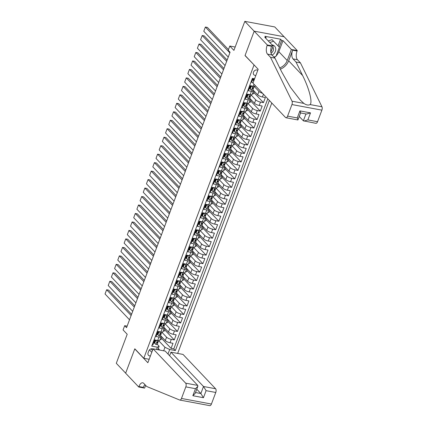 <?xml version="1.0" encoding="UTF-8"?>
<svg xmlns="http://www.w3.org/2000/svg" width="427" height="427" viewBox="0 0 427 427"><rect width="100%" height="100%" fill="white"/><g stroke="black" fill="none" stroke-linecap="round" stroke-linejoin="round"><path stroke-width="0.64" d="M257.807 70.236A3.032 2.482 136.5 0 0 253.483 72.206A3.032 2.482 136.5 0 0 253.873 74.773A3.032 2.482 136.5 0 0 255.853 75.424M284.072 36.749L274.769 26.938L244.82 21.35L254.182 31.214L245.023 55.579L254.209 65.085M177.664 353.417L271.785 103.014M254.006 65.048L143.792 358.264L134.809 348.795L125.65 373.155L116.293 363.292L127.203 334.266L123.088 329.927L124.679 325.689L126.552 327.664L230.073 52.243L228.205 50.274L229.795 46.036L233.911 50.375L244.82 21.35M253.046 78.472L251.615 82.283L253.168 82.571M254.022 84.29L253.291 86.222L250.339 85.672L248.429 90.759L251.38 91.309L250.11 94.698A3.79 1.11 20.6 0 0 252.154 94.452L253.43 91.063A3.79 1.11 -159.4 0 1 251.38 91.309M250.11 94.698L247.153 94.148L245.242 99.229L248.199 99.785L246.923 103.174A3.79 1.11 20.6 0 0 248.973 102.928L250.243 99.534A3.79 1.11 -159.4 0 1 248.199 99.785M246.923 103.174L243.966 102.619L242.056 107.705L245.013 108.255L243.737 111.644A3.79 1.11 20.6 0 0 245.787 111.399L247.057 108.01A3.79 1.11 -159.4 0 1 245.013 108.255M243.737 111.644L240.785 111.095L238.869 116.181L241.826 116.731L240.55 120.12A3.79 1.11 20.6 0 0 242.6 119.875L243.876 116.486A3.79 1.11 -159.4 0 1 241.826 116.731M240.55 120.12L237.599 119.571L235.688 124.652L238.64 125.207L237.364 128.596A3.79 1.11 20.6 0 0 239.414 128.351L240.689 124.962A3.79 1.11 -159.4 0 1 238.64 125.207M237.364 128.596L234.412 128.041L232.501 133.128L235.453 133.678L234.183 137.067A3.79 1.11 20.6 0 0 236.227 136.821L237.503 133.432A3.79 1.11 -159.4 0 1 235.453 133.678M234.183 137.067L231.226 136.517L229.315 141.604L232.272 142.154L230.996 145.543A3.79 1.11 20.6 0 0 233.046 145.297L234.316 141.908A3.79 1.11 -159.4 0 1 232.272 142.154M230.996 145.543L228.039 144.993L226.129 150.08L229.085 150.63L227.81 154.019A3.79 1.11 20.6 0 0 229.859 153.773L231.135 150.384A3.79 1.11 -159.4 0 1 229.085 150.63M227.81 154.019L224.858 153.469L222.947 158.55L225.899 159.106L224.623 162.495A3.79 1.11 20.6 0 0 226.673 162.249L227.949 158.855A3.79 1.11 -159.4 0 1 225.899 159.106M224.623 162.495L221.672 161.94L219.761 167.026L222.713 167.576L221.442 170.965A3.79 1.11 20.6 0 0 223.486 170.72L224.762 167.331A3.79 1.11 -159.4 0 1 222.713 167.576M221.442 170.965L218.485 170.416L216.574 175.502L219.526 176.052L218.256 179.441A3.79 1.11 20.6 0 0 220.305 179.196L221.576 175.807A3.79 1.11 -159.4 0 1 219.526 176.052M218.256 179.441L215.299 178.892L213.388 183.973L216.345 184.528L215.069 187.917A3.79 1.11 20.6 0 0 217.119 187.672L218.389 184.283A3.79 1.11 -159.4 0 1 216.345 184.528M215.069 187.917L212.118 187.362L210.201 192.449L213.158 192.999L211.883 196.388A3.79 1.11 20.6 0 0 213.932 196.142L215.208 192.753A3.79 1.11 -159.4 0 1 213.158 192.999M211.883 196.388L208.931 195.838L207.02 200.925L209.972 201.475L208.696 204.864A3.79 1.11 20.6 0 0 210.746 204.618L212.022 201.229A3.79 1.11 -159.4 0 1 209.972 201.475M208.696 204.864L205.745 204.314L203.834 209.395L206.785 209.951L205.515 213.34A3.79 1.11 20.6 0 0 207.559 213.094L208.835 209.705A3.79 1.11 -159.4 0 1 206.785 209.951M205.515 213.34L202.558 212.79L200.647 217.871L203.604 218.421L202.329 221.816A3.79 1.11 20.6 0 0 204.378 221.57L205.649 218.176A3.79 1.11 -159.4 0 1 203.604 218.421M202.329 221.816L199.372 221.261L197.461 226.347L200.418 226.897L199.142 230.286A3.79 1.11 20.6 0 0 201.192 230.041L202.467 226.652A3.79 1.11 -159.4 0 1 200.418 226.897M199.142 230.286L196.19 229.737L194.28 234.823L197.231 235.373L195.956 238.762A3.79 1.11 20.6 0 0 198.005 238.517L199.281 235.128A3.79 1.11 -159.4 0 1 197.231 235.373M195.956 238.762L193.004 238.213L191.093 243.294L194.045 243.849L192.774 247.238A3.79 1.11 20.6 0 0 194.819 246.993L196.094 243.603A3.79 1.11 -159.4 0 1 194.045 243.849M192.774 247.238L189.818 246.683L187.907 251.77L190.858 252.32L189.588 255.709A3.79 1.11 20.6 0 0 191.632 255.463L192.908 252.074A3.79 1.11 -159.4 0 1 190.858 252.32M189.588 255.709L186.631 255.159L184.72 260.246L187.677 260.796L186.402 264.185A3.79 1.11 20.6 0 0 188.451 263.939L189.721 260.55A3.79 1.11 -159.4 0 1 187.677 260.796M186.402 264.185L183.445 263.635L181.534 268.716L184.491 269.272L183.215 272.661A3.79 1.11 20.6 0 0 185.265 272.415L186.54 269.026A3.79 1.11 -159.4 0 1 184.491 269.272M183.215 272.661L180.263 272.111L178.353 277.192L181.304 277.742L180.029 281.137A3.79 1.11 20.6 0 0 182.078 280.891L183.354 277.497A3.79 1.11 -159.4 0 1 181.304 277.742M180.029 281.137L177.077 280.582L175.166 285.668L178.118 286.218L176.847 289.607A3.79 1.11 20.6 0 0 178.892 289.362L180.167 285.973A3.79 1.11 -159.4 0 1 178.118 286.218M176.847 289.607L173.89 289.058L171.98 294.144L174.937 294.694L173.661 298.083A3.79 1.11 20.6 0 0 175.71 297.838L176.981 294.449A3.79 1.11 -159.4 0 1 174.937 294.694M173.661 298.083L170.704 297.534L168.793 302.615L171.75 303.17L170.474 306.559A3.79 1.11 20.6 0 0 172.524 306.314L173.794 302.924A3.79 1.11 -159.4 0 1 171.75 303.17M170.474 306.559L167.523 306.004L165.607 311.091L168.564 311.641L167.288 315.03A3.79 1.11 20.6 0 0 169.338 314.784L170.613 311.395A3.79 1.11 -159.4 0 1 168.564 311.641M167.288 315.03L164.336 314.48L162.425 319.567L165.377 320.117L164.101 323.506A3.79 1.11 20.6 0 0 166.151 323.26L167.427 319.871A3.79 1.11 -159.4 0 1 165.377 320.117M164.101 323.506L161.15 322.956L159.239 328.037L162.191 328.593L160.92 331.982A3.79 1.11 20.6 0 0 162.965 331.736L164.24 328.347A3.79 1.11 -159.4 0 1 162.191 328.593M160.92 331.982L157.963 331.432L156.052 336.513L159.009 337.063A3.79 1.11 20.6 0 0 161.054 336.818A3.79 1.11 20.6 0 0 160.749 336.092L160.472 335.798A2.509 0.737 20.6 0 0 160.477 335.761M160.557 335.569L165.302 340.57A3.79 1.11 20.6 0 0 170.037 342.753L172.988 343.303L171.078 348.389L161.555 338.349M161.833 332.179L166.573 337.181A3.79 1.11 20.6 0 0 171.312 339.364L174.264 339.913L164.742 329.874M174.264 339.913L176.175 334.827L173.223 334.277A3.79 1.11 20.6 0 1 168.489 332.094L163.744 327.093M166.93 318.622L171.67 323.618A3.79 1.11 20.6 0 0 176.404 325.801L179.361 326.356L177.451 331.437L167.923 321.398M170.111 310.146L174.856 315.147A3.79 1.11 20.6 0 0 179.591 317.33L182.548 317.88L180.637 322.961L171.11 312.927M173.298 301.67L178.043 306.671A3.79 1.11 20.6 0 0 182.777 308.854L185.729 309.404L183.818 314.491L174.296 304.451M176.484 293.194L181.229 298.195A3.79 1.11 20.6 0 0 185.964 300.378L188.915 300.928L187.005 306.015L177.483 295.975M179.671 284.724L184.411 289.725A3.79 1.11 20.6 0 0 189.145 291.903L192.102 292.458L190.191 297.539L180.669 287.499M182.852 276.248L187.597 281.249A3.79 1.11 20.6 0 0 192.331 283.432L195.288 283.982L193.378 289.068L183.85 279.028M186.039 267.772L190.784 272.773A3.79 1.11 20.6 0 0 195.518 274.956L198.475 275.506L196.559 280.592L187.037 270.553M189.225 259.301L193.97 264.297A3.79 1.11 20.6 0 0 198.704 266.48L201.656 267.035L199.745 272.116L190.223 262.077M192.412 250.825L197.157 255.826A3.79 1.11 20.6 0 0 201.891 258.009L204.843 258.559L202.932 263.64L193.41 253.606M195.598 242.349L200.338 247.35A3.79 1.11 20.6 0 0 205.072 249.533L208.029 250.083L206.118 255.17L196.591 245.13M198.779 233.873L203.524 238.874A3.79 1.11 20.6 0 0 208.259 241.058L211.216 241.607L209.305 246.694L199.777 236.654M201.966 225.403L206.711 230.404A3.79 1.11 20.6 0 0 211.445 232.582L214.397 233.137L212.486 238.218L202.964 228.178M205.152 216.927L209.897 221.928A3.79 1.11 20.6 0 0 214.632 224.111L217.583 224.661L215.672 229.747L206.15 219.708M208.339 208.451L213.078 213.452A3.79 1.11 20.6 0 0 217.818 215.635L220.77 216.185L218.859 221.271L209.337 211.232M211.52 199.98L216.265 204.976A3.79 1.11 20.6 0 0 220.999 207.159L223.956 207.714L222.045 212.795L212.518 202.756M214.706 191.504L219.451 196.505A3.79 1.11 20.6 0 0 224.186 198.688L227.143 199.238L225.232 204.319L215.704 194.285M217.893 183.028L222.638 188.029A3.79 1.11 20.6 0 0 227.372 190.212L230.324 190.762L228.413 195.849L218.891 185.809M221.079 174.552L225.824 179.553A3.79 1.11 20.6 0 0 230.559 181.737L233.51 182.286L231.599 187.373L222.077 177.333M224.266 166.082L229.005 171.083A3.79 1.11 20.6 0 0 233.74 173.261L236.697 173.816L234.786 178.897L225.264 168.857M227.447 157.606L232.192 162.607A3.79 1.11 20.6 0 0 236.926 164.79L239.883 165.34L237.972 170.426L228.445 160.387M230.633 149.13L235.378 154.131A3.79 1.11 20.6 0 0 240.113 156.314L243.064 156.864L241.154 161.95L231.631 151.911M233.82 140.659L238.565 145.655A3.79 1.11 20.6 0 0 243.299 147.838L246.251 148.393L244.34 153.474L234.818 143.435M237.006 132.183L241.751 137.184A3.79 1.11 20.6 0 0 246.486 139.367L249.437 139.917L247.527 144.999L238.004 134.964M240.193 123.707L244.933 128.708A3.79 1.11 20.6 0 0 249.667 130.892L252.624 131.441L250.713 136.528L241.186 126.488M243.374 115.231L248.119 120.233A3.79 1.11 20.6 0 0 252.853 122.416L255.81 122.965L253.9 128.052L244.372 118.012M246.56 106.761L251.306 111.762A3.79 1.11 20.6 0 0 256.04 113.94L258.992 114.495L257.081 119.576L247.559 109.542M249.747 98.285L254.492 103.286A3.79 1.11 20.6 0 0 259.226 105.469L262.178 106.019L260.267 111.105L250.745 101.066M252.933 89.809L257.673 94.81A3.79 1.11 20.6 0 0 262.408 96.993L265.364 97.543L263.454 102.629L253.932 92.59M253.403 78.803L253.104 78.483M253.43 91.063A3.79 1.11 -159.4 0 0 253.12 90.332L252.843 90.044M250.222 87.273L249.875 86.911M250.243 99.534A3.79 1.11 -159.4 0 0 249.939 98.808L249.662 98.514M247.036 95.749L246.689 95.381M247.057 108.01A3.79 1.11 -159.4 0 0 246.753 107.284L246.475 106.99M243.849 104.225L243.502 103.857M243.876 116.486A3.79 1.11 -159.4 0 0 243.566 115.754L243.289 115.466A2.509 0.737 20.6 0 0 243.294 115.429M240.663 112.696L240.316 112.333M240.689 124.962A3.79 1.11 -159.4 0 0 240.38 124.23L240.102 123.937M237.481 121.172L237.134 120.809M237.503 133.432A3.79 1.11 -159.4 0 0 237.193 132.706L236.916 132.413A2.509 0.737 20.6 0 0 236.926 132.375M234.295 129.648L233.948 129.28M234.316 141.908A3.79 1.11 -159.4 0 0 234.012 141.182L233.734 140.889M231.108 138.124L230.761 137.756M231.135 150.384A3.79 1.11 -159.4 0 0 230.826 149.653L230.548 149.365A2.509 0.737 20.6 0 0 230.553 149.327M227.922 146.594L227.575 146.231M227.949 158.855A3.79 1.11 -159.4 0 0 227.639 158.129L227.361 157.835M224.735 155.07L224.388 154.702M224.762 167.331A3.79 1.11 -159.4 0 0 224.453 166.605L224.175 166.311M221.554 163.546L221.207 163.178M221.576 175.807A3.79 1.11 -159.4 0 0 221.271 175.075L220.994 174.787M218.368 172.017L218.021 171.654M218.389 184.283A3.79 1.11 -159.4 0 0 218.085 183.551L217.807 183.258M215.181 180.493L214.834 180.13M215.208 192.753A3.79 1.11 -159.4 0 0 214.898 192.027L214.621 191.734M211.995 188.969L211.648 188.601M212.022 201.229A3.79 1.11 -159.4 0 0 211.712 200.503L211.434 200.21M208.814 197.445L208.467 197.077M208.835 209.705A3.79 1.11 -159.4 0 0 208.525 208.974L208.248 208.686A2.509 0.737 20.6 0 0 208.253 208.648M205.627 205.915L205.28 205.552M205.649 218.176A3.79 1.11 -159.4 0 0 205.344 217.45L205.067 217.156M202.441 214.391L202.094 214.023M202.467 226.652A3.79 1.11 -159.4 0 0 202.158 225.926L201.88 225.632M199.254 222.867L198.907 222.499M199.281 235.128A3.79 1.11 -159.4 0 0 198.971 234.396L198.694 234.108M196.068 231.338L195.721 230.975M196.094 243.603A3.79 1.11 -159.4 0 0 195.785 242.872L195.507 242.579A2.509 0.737 20.6 0 0 195.513 242.547M192.887 239.814L192.54 239.451M192.908 252.074A3.79 1.11 -159.4 0 0 192.598 251.348L192.326 251.055M189.7 248.29L189.353 247.922M189.721 260.55A3.79 1.11 -159.4 0 0 189.417 259.824L189.14 259.531A2.509 0.737 20.6 0 0 189.145 259.493M186.514 256.766L186.167 256.397M186.54 269.026A3.79 1.11 -159.4 0 0 186.231 268.295L185.953 268.001M183.327 265.236L182.98 264.873M183.354 277.497A3.79 1.11 -159.4 0 0 183.044 276.771L182.767 276.477M180.141 273.712L179.799 273.344M180.167 285.973A3.79 1.11 -159.4 0 0 179.858 285.247L179.58 284.953M176.959 282.188L176.613 281.82M176.981 294.449A3.79 1.11 -159.4 0 0 176.677 293.717L176.399 293.429M173.773 290.659L173.426 290.296M173.794 302.924A3.79 1.11 -159.4 0 0 173.49 302.193L173.213 301.9M170.587 299.135L170.24 298.772M170.613 311.395A3.79 1.11 -159.4 0 0 170.304 310.669L170.026 310.376M167.4 307.611L167.053 307.243M167.427 319.871A3.79 1.11 -159.4 0 0 167.117 319.145L166.84 318.852M164.219 316.087L163.872 315.718M164.24 328.347A3.79 1.11 -159.4 0 0 163.931 327.616L163.653 327.322M161.032 324.557L160.685 324.194M153.005 349.051A2.936 2.402 136.5 0 0 148.799 350.946L148.094 352.809A2.936 2.402 136.5 0 0 148.473 355.296A2.936 2.402 136.5 0 0 150.421 355.921M149.167 359.267L143.792 358.264M254.599 78.76L252.384 78.349L151.729 346.142L157.392 347.199L159.132 346.222L157.285 344.274M163.648 350.802L164.961 347.311L169.695 349.494L175.364 350.551L269.362 100.462M169.695 349.494L167.987 354.042M156.538 349.478L157.392 347.199M253.478 78.552L252.917 80.095L253.782 80.938M249.96 86.681L250.307 87.044M254.204 86.419L258.949 91.421L257.673 94.81M246.774 95.152L247.121 95.52M251.023 94.895L255.762 99.897L254.492 103.286M243.587 103.628L243.934 103.991M247.836 103.371L252.581 108.367L251.306 111.762M240.406 112.104L240.753 112.466M244.65 111.842L249.395 116.843L248.119 120.233M237.22 120.574L237.567 120.942M241.463 120.318L246.208 125.319L244.933 128.708M234.033 129.05L234.38 129.418M238.277 128.794L243.022 133.795L241.751 137.184M230.847 137.526L231.194 137.889M235.096 137.264L239.835 142.266L238.565 145.655M227.666 146.002L228.007 146.365M231.909 145.74L236.654 150.742L235.378 154.131M224.479 154.473L224.826 154.841M228.723 154.216L233.468 159.218L232.192 162.607M221.293 162.949L221.64 163.311M225.536 162.692L230.281 167.688L229.005 171.083M218.106 171.424L218.453 171.787M222.355 171.163L227.095 176.164L225.824 179.553M214.92 179.895L215.267 180.263M219.168 179.639L223.913 184.64L222.638 188.029M211.739 188.371L212.086 188.739M215.982 188.115L220.727 193.116L219.451 196.505M208.552 196.847L208.899 197.21M212.795 196.585L217.54 201.587L216.265 204.976M205.366 205.323L205.713 205.686M209.609 205.061L214.354 210.063L213.078 213.452M202.179 213.794L202.526 214.162M206.428 213.537L211.168 218.539L209.897 221.928M198.993 222.27L199.34 222.632M203.241 222.013L207.986 227.009L206.711 230.404M195.812 230.745L196.158 231.108M200.055 230.484L204.8 235.485L203.524 238.874M192.625 239.216L192.972 239.584M196.868 238.96L201.613 243.961L200.338 247.35M189.439 247.692L189.785 248.06M193.682 247.436L198.427 252.437L197.157 255.826M186.252 256.168L186.599 256.531M190.501 255.906L195.24 260.908L193.97 264.297M183.071 264.644L183.418 265.007M187.314 264.382L192.059 269.384L190.784 272.773M179.884 273.115L180.231 273.483M184.128 272.858L188.873 277.86L187.597 281.249M176.698 281.59L177.045 281.953M180.941 281.334L185.686 286.33L184.411 289.725M173.511 290.066L173.858 290.429M177.76 289.805L182.5 294.806L181.229 298.195M170.325 298.537L170.672 298.905M174.574 298.281L179.319 303.282L178.043 306.671M167.144 307.013L167.491 307.381M171.387 306.757L176.132 311.758L174.856 315.147M163.957 315.489L164.304 315.852M168.201 315.227L172.946 320.229L171.67 323.618M160.771 323.965L161.118 324.328M165.014 323.703L169.759 328.705L168.489 332.094M157.846 333.033L157.499 332.665M157.584 332.436L157.931 332.804M171.078 348.389L173.789 348.891L267.793 98.808M263.454 102.629L260.497 102.08A3.79 1.11 -159.4 0 1 255.762 99.897M260.267 111.105L257.316 110.55A3.79 1.11 -159.4 0 1 252.581 108.367M257.081 119.576L254.129 119.026A3.79 1.11 -159.4 0 1 249.395 116.843M253.9 128.052L250.943 127.502A3.79 1.11 -159.4 0 1 246.208 125.319M250.713 136.528L247.756 135.973A3.79 1.11 -159.4 0 1 243.022 133.795M247.527 144.999L244.575 144.449A3.79 1.11 -159.4 0 1 239.835 142.266M244.34 153.474L241.388 152.925A3.79 1.11 -159.4 0 1 236.654 150.742M241.154 161.95L238.202 161.401A3.79 1.11 -159.4 0 1 233.468 159.218M237.972 170.426L235.015 169.871A3.79 1.11 -159.4 0 1 230.281 167.688M234.786 178.897L231.829 178.347A3.79 1.11 -159.4 0 1 227.095 176.164M231.599 187.373L228.648 186.823A3.79 1.11 -159.4 0 1 223.913 184.64M228.413 195.849L225.461 195.294A3.79 1.11 -159.4 0 1 220.727 193.116M225.232 204.319L222.275 203.77A3.79 1.11 -159.4 0 1 217.54 201.587M222.045 212.795L219.088 212.246A3.79 1.11 -159.4 0 1 214.354 210.063M218.859 221.271L215.902 220.722A3.79 1.11 -159.4 0 1 211.168 218.539M215.672 229.747L212.721 229.192A3.79 1.11 -159.4 0 1 207.986 227.009M212.486 238.218L209.534 237.668A3.79 1.11 -159.4 0 1 204.8 235.485M209.305 246.694L206.348 246.144A3.79 1.11 -159.4 0 1 201.613 243.961M206.118 255.17L203.161 254.615A3.79 1.11 -159.4 0 1 198.427 252.437M202.932 263.64L199.98 263.091A3.79 1.11 -159.4 0 1 195.24 260.908M199.745 272.116L196.794 271.567A3.79 1.11 -159.4 0 1 192.059 269.384M196.559 280.592L193.607 280.043A3.79 1.11 -159.4 0 1 188.873 277.86M193.378 289.068L190.421 288.513A3.79 1.11 -159.4 0 1 185.686 286.33M190.191 297.539L187.234 296.989A3.79 1.11 -159.4 0 1 182.5 294.806M187.005 306.015L184.053 305.465A3.79 1.11 -159.4 0 1 179.319 303.282M183.818 314.491L180.867 313.936A3.79 1.11 -159.4 0 1 176.132 311.758M180.637 322.961L177.68 322.412A3.79 1.11 -159.4 0 1 172.946 320.229M177.451 331.437L174.494 330.888A3.79 1.11 -159.4 0 1 169.759 328.705M152.209 344.867L152.866 344.989L154.777 339.903L157.734 340.458A3.79 1.11 20.6 0 0 159.783 340.212L161.054 336.818M154.659 341.509L154.312 341.141M159.132 346.222L157.819 349.713M158.268 348.533L159.725 350.071M158.647 340.655L164.961 347.311M235.165 47.039L229.795 46.036M127.123 326.148L124.679 325.689M173.789 348.891L175.364 350.551M162.02 337.111L161.08 339.604L160.077 339.417M165.206 328.635L164.267 331.133L163.263 330.946M168.393 320.159L167.453 322.657L166.45 322.47M171.574 311.689L170.64 314.181L169.636 313.994M174.76 303.213L173.821 305.705L172.823 305.518M177.947 294.737L177.008 297.235L176.004 297.048M181.133 286.266L180.194 288.759L179.191 288.572M184.32 277.79L183.38 280.283L182.377 280.096M187.501 269.314L186.567 271.812L185.564 271.625M190.688 260.838L189.748 263.336L188.745 263.149M193.874 252.368L192.935 254.86L191.931 254.673M197.06 243.892L196.121 246.384L195.118 246.198M200.242 235.416L199.308 237.914L198.304 237.727M203.428 226.945L202.494 229.438L201.491 229.251M206.615 218.469L205.675 220.962L204.672 220.775M209.801 209.993L208.862 212.491L207.858 212.304M212.988 201.517L212.048 204.015L211.045 203.828M216.169 193.047L215.235 195.539L214.231 195.352M219.355 184.571L218.416 187.063L217.412 186.877M222.542 176.095L221.602 178.593L220.599 178.406M225.728 167.624L224.789 170.117L223.785 169.93M228.909 159.148L227.975 161.641L226.972 161.454M232.096 150.672L231.162 153.17L230.158 152.983M235.282 142.196L234.343 144.694L233.339 144.507M238.469 133.726L237.529 136.218L236.526 136.032M241.655 125.25L240.716 127.742L239.712 127.556M244.836 116.774L243.902 119.272L242.899 119.085M248.023 108.303L247.084 110.796L246.085 110.609M251.209 99.827L250.27 102.32L249.267 102.133M254.396 91.351L253.457 93.849L252.453 93.662M262.605 93.337A3.79 1.11 -159.4 0 1 258.949 91.421M253.291 86.222A3.79 1.11 20.6 0 0 255.341 85.976L255.421 85.763M157.136 340.346L155.615 340.773L154.659 343.313L155.962 344.461A2.509 0.737 20.6 0 0 157.28 344.295A2.509 0.737 20.6 0 0 157.291 344.237M155.108 340.319A6.015 1.761 20.6 0 0 154.729 340.041M129.514 319.78L105.042 293.984L106.633 289.746L108.655 290.12L131.58 314.288M131.105 315.542L106.633 289.746L105.042 293.984M155.615 340.773L155.129 340.26L154.174 342.801L154.659 343.313M155.129 340.26L155.748 340.084M158.278 341.611A2.509 0.737 -159.4 0 1 158.268 341.664A2.509 0.737 -159.4 0 1 157.51 341.899L157.125 342.918A2.509 0.737 20.6 0 0 157.883 342.684A2.509 0.737 20.6 0 0 157.894 342.625L157.974 341.867M272.1 55.131A6.154 5.039 136.5 0 0 273.627 53.994A6.154 5.039 136.5 0 0 275.682 48.406A6.154 5.039 136.5 0 0 272.004 44.856M271.028 53.172A4.211 3.448 136.5 0 0 272.074 52.393A4.211 3.448 136.5 0 0 272.784 47.093M268.295 40.939L272.047 39.663L279.391 47.226L275.954 56.38L273.931 57.063M269.789 42.519L273.542 41.243L279.391 47.226M272.047 39.663L273.542 41.243M153.09 348.832L185.654 383.158L197.754 385.416L165.19 351.09L153.09 348.832L147.865 362.731L134.761 348.918L125.639 373.198L138.738 387.011L144.604 388.106L145.639 385.351M169.594 355.734L170.933 352.163L183.034 354.421L215.598 388.746A2.84 1.404 100.6 0 1 215.768 392.472L211.418 404.043A2.84 1.404 100.6 0 1 209.774 405.65L179.831 400.062A2.84 1.404 -79.4 0 1 179.692 400.019L146.76 386.531L143.766 383.371A6.629 3.272 -79.4 0 0 142.751 382.789A6.629 3.272 -79.4 0 0 138.914 386.542L138.738 387.011M215.768 392.472L206.097 390.668L203.449 397.702L192.849 395.722L195.491 388.687L185.82 386.883L181.475 398.455L211.418 404.043M170.933 352.163L203.498 386.488L215.598 388.746M179.831 400.062A2.84 1.404 -79.4 0 0 181.475 398.455M185.82 386.883A2.84 1.404 -79.4 0 0 185.654 383.158M144.945 384.62A6.629 3.272 -79.4 0 0 143.344 387.369L138.914 386.542M196.762 389.21L200.855 393.523L203.498 386.488L206.097 390.668M203.449 397.702L200.855 393.523L195.518 392.525M192.849 395.722L195.203 393.363L197.845 386.328L197.754 385.416M195.491 388.687L197.845 386.328M299.268 116.502L303.362 120.814L305.945 113.94M270.51 57.298L274.94 58.125L281.532 71.581L290.488 87.375L300.128 99.955L303.859 103.403C306.314 105.085 308.401 105.474 310.119 104.567C312.676 102.138 309.137 88.421 302.615 75.52L296.023 62.059L293.029 58.905A6.629 3.272 100.6 0 1 292.639 50.21L297.069 51.037L297.245 50.567L284.142 36.759L254.198 31.171L245.071 55.451L258.17 69.259L252.949 83.158L285.514 117.484A2.84 1.404 -79.4 0 0 285.946 117.735A2.84 1.404 -79.4 0 0 287.59 116.128L291.94 104.562A2.84 1.404 -79.4 0 0 292.015 101.194L270.51 57.298L267.515 54.144A6.629 3.272 100.6 0 1 267.121 45.449L267.297 44.979L254.198 31.171M296.023 62.059L300.453 62.886L297.459 59.732A6.629 3.272 100.6 0 1 297.069 51.037M267.121 45.449L271.556 46.276A6.629 3.272 100.6 0 0 271.946 54.971L274.94 58.125M287.59 116.128L297.261 117.932L299.909 110.897L310.509 112.877L307.867 119.912L317.539 121.716L321.889 110.15L291.94 104.562M310.119 104.567L321.958 106.782L300.453 62.886M267.297 44.979L273.168 46.079L264.783 37.24L266.074 37.48L265.775 38.286M278.078 45.849L280.576 39.209L264.953 36.295L266.074 37.48M280.576 39.209L281.697 40.394L282.994 40.634L291.374 49.473L297.245 50.567M279.722 67.888A10.654 8.721 136.5 0 0 287.222 60.533L291.374 49.473M273.168 46.079L270.841 52.27M280.352 69.174A12.335 10.099 136.5 0 0 288.657 60.799L292.639 50.21M321.958 106.782A2.84 1.404 100.6 0 1 321.889 110.15M317.539 121.716A2.84 1.404 100.6 0 1 315.895 123.323L303.362 120.814M282.994 40.634L278.836 51.694A10.654 8.721 -43.5 0 1 276.114 55.942M275.511 56.529A10.654 8.721 -43.5 0 1 274.326 57.48M279.205 47.029L281.697 40.394M297.261 117.932C298.078 119.661 298.195 120.27 297.614 119.741M300.624 112.893L297.907 119.966L285.946 117.735M299.909 110.897C300.725 112.632 300.843 113.235 300.256 112.712M310.509 112.877L306.581 114.057L300.608 112.947M307.867 119.912L303.939 121.092M160.322 331.87L158.801 332.297L157.846 334.837L159.148 335.99A2.509 0.737 20.6 0 0 160.461 335.819L161.07 334.208A2.509 0.737 20.6 0 0 161.08 334.154L161.16 333.391M158.294 331.843A6.015 1.761 20.6 0 0 157.91 331.571M132.701 311.304L108.223 285.508L109.819 281.27L111.842 281.649L134.767 305.812M134.291 307.066L109.819 281.27L108.223 285.508M158.801 332.297L158.316 331.784L157.36 334.325L157.846 334.837M158.316 331.784L158.935 331.608M161.465 333.135A2.509 0.737 -159.4 0 1 161.449 333.193A2.509 0.737 -159.4 0 1 160.696 333.428L160.312 334.442A2.509 0.737 20.6 0 0 161.07 334.208M163.504 323.394L161.988 323.821L161.032 326.367L162.329 327.514A2.509 0.737 20.6 0 0 163.648 327.344A2.509 0.737 20.6 0 0 163.664 327.29M161.481 323.367A6.015 1.761 20.6 0 0 161.096 323.095M135.887 302.834L111.41 277.032L113.006 272.794L115.028 273.173L137.948 297.336M137.478 298.596L113.006 272.794L111.41 277.032M161.988 323.821L161.502 323.308L160.547 325.854L161.032 326.367M161.502 323.308L162.116 323.138M164.651 324.659A2.509 0.737 -159.4 0 1 164.635 324.717A2.509 0.737 -159.4 0 1 163.883 324.952L163.498 325.966A2.509 0.737 20.6 0 0 164.251 325.732A2.509 0.737 20.6 0 0 164.267 325.678L164.342 324.915M166.69 314.923L165.174 315.35L164.219 317.891L165.516 319.038A2.509 0.737 20.6 0 0 166.834 318.868A2.509 0.737 20.6 0 0 166.845 318.814M164.662 314.891A6.015 1.761 20.6 0 0 164.283 314.619M139.069 294.358L114.596 268.556L116.187 264.324L118.21 264.697L141.134 288.865M140.664 290.12L116.187 264.324L114.596 268.556M165.174 315.35L164.689 314.838L163.728 317.378L164.219 317.891M164.689 314.838L165.302 314.662M167.832 316.188A2.509 0.737 -159.4 0 1 167.822 316.242A2.509 0.737 -159.4 0 1 167.064 316.476L166.685 317.496A2.509 0.737 20.6 0 0 167.437 317.261A2.509 0.737 20.6 0 0 167.453 317.202L167.528 316.444M169.877 306.447L168.355 306.874L167.4 309.415L168.702 310.568A2.509 0.737 20.6 0 0 170.021 310.397A2.509 0.737 20.6 0 0 170.031 310.338M167.848 306.421A6.015 1.761 20.6 0 0 167.469 306.148M142.255 285.882L117.783 260.086L119.373 255.848L121.396 256.227L144.321 280.39M143.846 281.644L119.373 255.848L117.783 260.086M168.355 306.874L167.87 306.362L166.914 308.902L167.4 309.415M167.87 306.362L168.489 306.186M171.019 307.712A2.509 0.737 -159.4 0 1 171.008 307.766A2.509 0.737 -159.4 0 1 170.25 308L169.866 309.02A2.509 0.737 20.6 0 0 170.624 308.785A2.509 0.737 20.6 0 0 170.635 308.732L170.715 307.968M173.063 297.971L171.542 298.398L170.587 300.944L171.889 302.092A2.509 0.737 20.6 0 0 173.202 301.921A2.509 0.737 20.6 0 0 173.218 301.868M171.035 297.945A6.015 1.761 20.6 0 0 170.656 297.672M145.442 277.406L120.964 251.61L122.56 247.372L124.583 247.751L147.507 271.914M147.032 273.173L122.56 247.372L120.964 251.61M171.542 298.398L171.056 297.886L170.101 300.427L170.587 300.944M171.056 297.886L171.675 297.715M174.205 299.236A2.509 0.737 -159.4 0 1 174.189 299.295A2.509 0.737 -159.4 0 1 173.437 299.53L173.052 300.544A2.509 0.737 20.6 0 0 173.81 300.309A2.509 0.737 20.6 0 0 173.821 300.256L173.901 299.492M176.25 289.495L174.728 289.922L173.773 292.468L175.075 293.616A2.509 0.737 20.6 0 0 176.388 293.445A2.509 0.737 20.6 0 0 176.404 293.392M174.221 289.469A6.015 1.761 20.6 0 0 173.837 289.196M148.628 268.935L124.15 243.134L125.746 238.896L127.769 239.275L150.694 263.438M150.219 264.697L125.746 238.896L124.15 243.134M174.728 289.922L174.243 289.41L173.287 291.956L173.773 292.468M174.243 289.41L174.856 289.239M177.392 290.766A2.509 0.737 -159.4 0 1 177.376 290.819A2.509 0.737 -159.4 0 1 176.623 291.054L176.239 292.073A2.509 0.737 20.6 0 0 176.997 291.838A2.509 0.737 20.6 0 0 177.008 291.78L177.088 291.017M179.431 281.025L177.915 281.452L176.959 283.992L178.256 285.14A2.509 0.737 20.6 0 0 179.575 284.974A2.509 0.737 20.6 0 0 179.586 284.916M177.408 280.998A6.015 1.761 20.6 0 0 177.024 280.72M151.809 260.459L127.337 234.663L128.927 230.425L130.956 230.799L153.875 254.967M153.405 256.221L128.927 230.425L127.337 234.663M177.915 281.452L177.429 280.939L176.474 283.48L176.959 283.992M177.429 280.939L178.043 280.763M180.573 282.29A2.509 0.737 -159.4 0 1 180.562 282.343A2.509 0.737 -159.4 0 1 179.804 282.578L179.425 283.597A2.509 0.737 20.6 0 0 180.178 283.363A2.509 0.737 20.6 0 0 180.194 283.304L180.269 282.546M182.617 272.549L181.101 272.976L180.146 275.516L181.443 276.669A2.509 0.737 20.6 0 0 182.761 276.499A2.509 0.737 20.6 0 0 182.772 276.44M180.589 272.522A6.015 1.761 20.6 0 0 180.21 272.25M154.996 251.983L130.523 226.187L132.114 221.949L134.137 222.328L157.061 246.491M156.592 247.745L132.114 221.949L130.523 226.187M181.101 272.976L180.61 272.463L179.655 275.004L180.146 275.516M180.61 272.463L181.229 272.287M183.759 273.814A2.509 0.737 -159.4 0 1 183.749 273.872A2.509 0.737 -159.4 0 1 182.991 274.107L182.612 275.121A2.509 0.737 20.6 0 0 183.364 274.887A2.509 0.737 20.6 0 0 183.38 274.833L183.455 274.07M185.804 264.073L184.283 264.5L183.327 267.046L184.629 268.193A2.509 0.737 20.6 0 0 185.948 268.023A2.509 0.737 20.6 0 0 185.958 267.969M183.775 264.046A6.015 1.761 20.6 0 0 183.397 263.774M158.182 243.513L133.71 217.711L135.3 213.473L137.323 213.852L160.248 238.015M159.773 239.275L135.3 213.473L133.71 217.711M184.283 264.5L183.797 263.987L182.841 266.533L183.327 267.046M183.797 263.987L184.416 263.817M186.946 265.338A2.509 0.737 -159.4 0 1 186.935 265.397A2.509 0.737 -159.4 0 1 186.177 265.631L185.793 266.645A2.509 0.737 20.6 0 0 186.551 266.411A2.509 0.737 20.6 0 0 186.562 266.357L186.642 265.594M188.99 255.602L187.469 256.029L186.514 258.57L187.816 259.717A2.509 0.737 20.6 0 0 189.129 259.547L189.737 257.94A2.509 0.737 20.6 0 0 189.748 257.881L189.828 257.123M186.962 255.57A6.015 1.761 20.6 0 0 186.578 255.298M161.369 235.037L136.891 209.235L138.487 205.003L140.51 205.376L163.434 229.545M162.959 230.799L138.487 205.003L136.891 209.235M187.469 256.029L186.983 255.517L186.028 258.057L186.514 258.57M186.983 255.517L187.602 255.341M190.132 256.867A2.509 0.737 -159.4 0 1 190.116 256.921A2.509 0.737 -159.4 0 1 189.364 257.155L188.98 258.175A2.509 0.737 20.6 0 0 189.737 257.94M192.171 247.126L190.655 247.553L189.7 250.094L190.997 251.247A2.509 0.737 20.6 0 0 192.315 251.076A2.509 0.737 20.6 0 0 192.331 251.017M190.148 247.1A6.015 1.761 20.6 0 0 189.764 246.827M164.555 226.561L140.077 200.765L141.673 196.527L143.696 196.906L166.621 221.069M166.146 222.323L141.673 196.527L140.077 200.765M190.655 247.553L190.17 247.041L189.214 249.581L189.7 250.094M190.17 247.041L190.784 246.865M193.319 248.391A2.509 0.737 -159.4 0 1 193.303 248.45A2.509 0.737 -159.4 0 1 192.55 248.679L192.166 249.699A2.509 0.737 20.6 0 0 192.924 249.464A2.509 0.737 20.6 0 0 192.935 249.411L193.015 248.647M195.358 238.65L193.842 239.077L192.887 241.623L194.184 242.771A2.509 0.737 20.6 0 0 195.502 242.6L196.105 240.988A2.509 0.737 20.6 0 0 196.121 240.935L196.196 240.171M193.33 238.624A6.015 1.761 20.6 0 0 192.951 238.351M167.736 218.085L143.264 192.289L144.854 188.051L146.877 188.43L169.802 212.593M169.332 213.852L144.854 188.051L143.264 192.289M193.842 239.077L193.356 238.565L192.401 241.106L192.887 241.623M193.356 238.565L193.97 238.394M196.5 239.915A2.509 0.737 -159.4 0 1 196.489 239.974A2.509 0.737 -159.4 0 1 195.731 240.209L195.352 241.223A2.509 0.737 20.6 0 0 196.105 240.988M198.544 230.174L197.028 230.601L196.068 233.147L197.37 234.295A2.509 0.737 20.6 0 0 198.688 234.124A2.509 0.737 20.6 0 0 198.699 234.071M196.516 230.148A6.015 1.761 20.6 0 0 196.137 229.875M170.923 209.614L146.45 183.813L148.041 179.575L150.064 179.954L172.988 204.117M172.519 205.376L148.041 179.575L146.45 183.813M197.028 230.601L196.537 230.089L195.582 232.635L196.068 233.147M196.537 230.089L197.157 229.918M199.687 231.445A2.509 0.737 -159.4 0 1 199.676 231.498A2.509 0.737 -159.4 0 1 198.918 231.733L198.539 232.752A2.509 0.737 20.6 0 0 199.292 232.518A2.509 0.737 20.6 0 0 199.308 232.459L199.382 231.696M201.731 221.704L200.21 222.131L199.254 224.671L200.557 225.819A2.509 0.737 20.6 0 0 201.87 225.653A2.509 0.737 20.6 0 0 201.886 225.595M199.703 221.677A6.015 1.761 20.6 0 0 199.324 221.399M174.109 201.138L149.637 175.342L151.227 171.104L153.25 171.478L176.175 195.646M175.7 196.9L151.227 171.104L149.637 175.342M200.21 222.131L199.724 221.618L198.768 224.159L199.254 224.671M199.724 221.618L200.343 221.442M202.873 222.969A2.509 0.737 -159.4 0 1 202.857 223.022A2.509 0.737 -159.4 0 1 202.104 223.257L201.72 224.276A2.509 0.737 20.6 0 0 202.478 224.042A2.509 0.737 20.6 0 0 202.489 223.983L202.569 223.225M204.917 213.228L203.396 213.655L202.441 216.195L203.743 217.348A2.509 0.737 20.6 0 0 205.056 217.178A2.509 0.737 20.6 0 0 205.072 217.119M202.889 213.201A6.015 1.761 20.6 0 0 202.505 212.929M177.296 192.662L152.818 166.866L154.414 162.628L156.437 163.007L179.361 187.17M178.886 188.424L154.414 162.628L152.818 166.866M203.396 213.655L202.91 213.142L201.955 215.683L202.441 216.195M202.91 213.142L203.524 212.966M206.06 214.493A2.509 0.737 -159.4 0 1 206.044 214.551A2.509 0.737 -159.4 0 1 205.291 214.786L204.907 215.8A2.509 0.737 20.6 0 0 205.665 215.566A2.509 0.737 20.6 0 0 205.675 215.512L205.755 214.749M208.098 204.752L206.583 205.179L205.627 207.725L206.924 208.872A2.509 0.737 20.6 0 0 208.243 208.702L208.846 207.09A2.509 0.737 20.6 0 0 208.862 207.036L208.936 206.273M206.076 204.725A6.015 1.761 20.6 0 0 205.691 204.453M180.477 184.192L156.004 158.39L157.595 154.152L159.623 154.531L182.542 178.694M182.073 179.954L157.595 154.152L156.004 158.39M206.583 205.179L206.097 204.666L205.141 207.212L205.627 207.725M206.097 204.666L206.711 204.496M209.241 206.022A2.509 0.737 -159.4 0 1 209.23 206.076A2.509 0.737 -159.4 0 1 208.472 206.31L208.093 207.325A2.509 0.737 20.6 0 0 208.846 207.09M211.285 196.281L209.769 196.708L208.814 199.249L210.111 200.396A2.509 0.737 20.6 0 0 211.429 200.226A2.509 0.737 20.6 0 0 211.44 200.172M209.257 196.249A6.015 1.761 20.6 0 0 208.878 195.977M183.663 175.716L159.191 149.914L160.782 145.682L162.804 146.055L185.729 170.224M185.259 171.478L160.782 145.682L159.191 149.914M209.769 196.708L209.278 196.196L208.323 198.736L208.814 199.249M209.278 196.196L209.897 196.02M212.427 197.546A2.509 0.737 -159.4 0 1 212.416 197.6A2.509 0.737 -159.4 0 1 211.659 197.834L211.28 198.854A2.509 0.737 20.6 0 0 212.032 198.619A2.509 0.737 20.6 0 0 212.048 198.56L212.123 197.802M214.471 187.805L212.95 188.232L211.995 190.773L213.297 191.926A2.509 0.737 20.6 0 0 214.616 191.755A2.509 0.737 20.6 0 0 214.626 191.696M212.443 187.779A6.015 1.761 20.6 0 0 212.064 187.506M186.85 167.24L162.377 141.444L163.968 137.206L165.991 137.585L188.915 161.748M188.44 163.002L163.968 137.206L162.377 141.444M212.95 188.232L212.465 187.72L211.509 190.261L211.995 190.773M212.465 187.72L213.084 187.544M215.614 189.07A2.509 0.737 -159.4 0 1 215.603 189.129A2.509 0.737 -159.4 0 1 214.845 189.358L214.461 190.378A2.509 0.737 20.6 0 0 215.219 190.143A2.509 0.737 20.6 0 0 215.229 190.09L215.309 189.326M217.658 179.329L216.137 179.756L215.181 182.302L216.484 183.45A2.509 0.737 20.6 0 0 217.797 183.279A2.509 0.737 20.6 0 0 217.813 183.226M215.63 179.303A6.015 1.761 20.6 0 0 215.245 179.03M190.036 158.764L165.559 132.968L167.154 128.73L169.177 129.109L192.102 153.272M191.627 154.531L167.154 128.73L165.559 132.968M216.137 179.756L215.651 179.244L214.696 181.785L215.181 182.302M215.651 179.244L216.27 179.073M218.8 180.594A2.509 0.737 -159.4 0 1 218.784 180.653A2.509 0.737 -159.4 0 1 218.032 180.888L217.647 181.902A2.509 0.737 20.6 0 0 218.405 181.667A2.509 0.737 20.6 0 0 218.416 181.614L218.496 180.851M220.839 170.853L219.323 171.28L218.368 173.826L219.67 174.974A2.509 0.737 20.6 0 0 220.983 174.803A2.509 0.737 20.6 0 0 220.999 174.75M218.816 170.827A6.015 1.761 20.6 0 0 218.432 170.554M193.223 150.293L168.745 124.492L170.341 120.254L172.364 120.633L195.288 144.796M194.813 146.055L170.341 120.254L168.745 124.492M219.323 171.28L218.837 170.768L217.882 173.314L218.368 173.826M218.837 170.768L219.451 170.597M221.987 172.124A2.509 0.737 -159.4 0 1 221.971 172.177A2.509 0.737 -159.4 0 1 221.218 172.412L220.834 173.431A2.509 0.737 20.6 0 0 221.592 173.197A2.509 0.737 20.6 0 0 221.602 173.138L221.682 172.375M224.026 162.383L222.51 162.81L221.554 165.35L222.851 166.498A2.509 0.737 20.6 0 0 224.17 166.333A2.509 0.737 20.6 0 0 224.18 166.274M221.997 162.356A6.015 1.761 20.6 0 0 221.618 162.079M196.404 141.817L171.932 116.021L173.522 111.783L175.545 112.157L198.47 136.325M198 137.579L173.522 111.783L171.932 116.021M222.51 162.81L222.024 162.297L221.069 164.838L221.554 165.35M222.024 162.297L222.638 162.121M225.168 163.648A2.509 0.737 -159.4 0 1 225.157 163.701A2.509 0.737 -159.4 0 1 224.399 163.936L224.02 164.955A2.509 0.737 20.6 0 0 224.773 164.721A2.509 0.737 20.6 0 0 224.789 164.662L224.864 163.904M227.212 153.907L225.696 154.334L224.741 156.874L226.038 158.027A2.509 0.737 20.6 0 0 227.356 157.857A2.509 0.737 20.6 0 0 227.367 157.798M225.184 153.88A6.015 1.761 20.6 0 0 224.805 153.608M199.59 133.341L175.118 107.545L176.709 103.307L178.732 103.686L201.656 127.849M201.186 129.103L176.709 103.307L175.118 107.545M225.696 154.334L225.205 153.821L224.25 156.362L224.741 156.874M225.205 153.821L225.824 153.645M228.354 155.172A2.509 0.737 -159.4 0 1 228.344 155.231A2.509 0.737 -159.4 0 1 227.586 155.465L227.207 156.479A2.509 0.737 20.6 0 0 227.959 156.245A2.509 0.737 20.6 0 0 227.975 156.191L228.05 155.428M230.399 145.431L228.877 145.858L227.922 148.404L229.224 149.551A2.509 0.737 20.6 0 0 230.543 149.381L231.146 147.769A2.509 0.737 20.6 0 0 231.156 147.715L231.237 146.952M228.37 145.404A6.015 1.761 20.6 0 0 227.991 145.132M202.777 124.871L178.305 99.069L179.895 94.831L181.918 95.21L204.843 119.373M204.368 120.633L179.895 94.831L178.305 99.069M228.877 145.858L228.392 145.345L227.436 147.891L227.922 148.404M228.392 145.345L229.011 145.175M231.541 146.701A2.509 0.737 -159.4 0 1 231.53 146.755A2.509 0.737 -159.4 0 1 230.772 146.989L230.388 148.004A2.509 0.737 20.6 0 0 231.146 147.769M233.585 136.96L232.064 137.387L231.108 139.928L232.411 141.075A2.509 0.737 20.6 0 0 233.724 140.905A2.509 0.737 20.6 0 0 233.74 140.851M231.557 136.928A6.015 1.761 20.6 0 0 231.172 136.656M205.963 116.395L181.486 90.593L183.082 86.361L185.105 86.734L208.029 110.903M207.554 112.157L183.082 86.361L181.486 90.593M232.064 137.387L231.578 136.875L230.623 139.415L231.108 139.928M231.578 136.875L232.197 136.699M234.727 138.225A2.509 0.737 -159.4 0 1 234.711 138.279A2.509 0.737 -159.4 0 1 233.959 138.513L233.574 139.533A2.509 0.737 20.6 0 0 234.332 139.298A2.509 0.737 20.6 0 0 234.343 139.239L234.423 138.481M236.766 128.484L235.25 128.911L234.295 131.452L235.592 132.605A2.509 0.737 20.6 0 0 236.91 132.434L237.513 130.822A2.509 0.737 20.6 0 0 237.529 130.769L237.604 130.005M234.743 128.458A6.015 1.761 20.6 0 0 234.359 128.185M209.15 107.919L184.672 82.123L186.268 77.885L188.291 78.264L211.21 102.427M210.741 103.681L186.268 77.885L184.672 82.123M235.25 128.911L234.765 128.399L233.809 130.94L234.295 131.452M234.765 128.399L235.378 128.223M237.914 129.749A2.509 0.737 -159.4 0 1 237.898 129.808A2.509 0.737 -159.4 0 1 237.145 130.038L236.761 131.057A2.509 0.737 20.6 0 0 237.513 130.822M239.953 120.008L238.437 120.435L237.481 122.981L238.778 124.129A2.509 0.737 20.6 0 0 240.097 123.958A2.509 0.737 20.6 0 0 240.107 123.905M237.924 119.982A6.015 1.761 20.6 0 0 237.545 119.709M212.331 99.443L187.859 73.647L189.449 69.409L191.472 69.788L214.397 93.951M213.927 95.21L189.449 69.409L187.859 73.647M238.437 120.435L237.951 119.923L236.99 122.464L237.481 122.981M237.951 119.923L238.565 119.752M241.095 121.273A2.509 0.737 -159.4 0 1 241.084 121.332A2.509 0.737 -159.4 0 1 240.326 121.567L239.947 122.581A2.509 0.737 20.6 0 0 240.7 122.346A2.509 0.737 20.6 0 0 240.716 122.293L240.791 121.53M243.139 111.532L241.618 111.959L240.663 114.505L241.965 115.653A2.509 0.737 20.6 0 0 243.283 115.482L243.886 113.876A2.509 0.737 20.6 0 0 243.897 113.817L243.977 113.054M241.111 111.506A6.015 1.761 20.6 0 0 240.732 111.233M215.518 90.972L191.045 65.171L192.636 60.933L194.659 61.312L217.583 85.475M217.108 86.734L192.636 60.933L191.045 65.171M241.618 111.959L241.132 111.447L240.177 113.993L240.663 114.505M241.132 111.447L241.751 111.276M244.281 112.803A2.509 0.737 -159.4 0 1 244.271 112.856A2.509 0.737 -159.4 0 1 243.513 113.091L243.128 114.11A2.509 0.737 20.6 0 0 243.886 113.876M246.326 103.062L244.804 103.489L243.849 106.029L245.151 107.177A2.509 0.737 20.6 0 0 246.464 107.012A2.509 0.737 20.6 0 0 246.48 106.953M244.297 103.035A6.015 1.761 20.6 0 0 243.918 102.758M218.704 82.496L194.226 56.7L195.822 52.462L197.845 52.836L220.77 77.004M220.295 78.258L195.822 52.462L194.226 56.7M244.804 103.489L244.319 102.976L243.363 105.517L243.849 106.029M244.319 102.976L244.938 102.8M247.468 104.327A2.509 0.737 -159.4 0 1 247.452 104.38A2.509 0.737 -159.4 0 1 246.699 104.615L246.315 105.634A2.509 0.737 20.6 0 0 247.073 105.4A2.509 0.737 20.6 0 0 247.084 105.341L247.164 104.583M249.512 94.586L247.991 95.013L247.036 97.553L248.338 98.706A2.509 0.737 20.6 0 0 249.651 98.536A2.509 0.737 20.6 0 0 249.667 98.477M247.484 94.559A6.015 1.761 20.6 0 0 247.1 94.287M221.891 74.02L197.413 48.224L199.009 43.986L201.032 44.365L223.956 68.528M223.481 69.782L199.009 43.986L197.413 48.224M247.991 95.013L247.505 94.5L246.55 97.041L247.036 97.553M247.505 94.5L248.119 94.324M250.654 95.851A2.509 0.737 -159.4 0 1 250.638 95.91A2.509 0.737 -159.4 0 1 249.886 96.144L249.501 97.159A2.509 0.737 20.6 0 0 250.259 96.924A2.509 0.737 20.6 0 0 250.27 96.87L250.35 96.107M252.693 86.11L251.177 86.537L250.222 89.083L251.519 90.23A2.509 0.737 20.6 0 0 252.837 90.06A2.509 0.737 20.6 0 0 252.848 90.006M250.67 86.083A6.015 1.761 20.6 0 0 250.286 85.811M225.072 65.55L200.599 39.748L202.19 35.51L204.218 35.889L227.137 60.052M226.668 61.312L202.19 35.51L200.599 39.748M251.177 86.537L250.692 86.024L249.736 88.57L250.222 89.083M250.692 86.024L251.306 85.854M253.835 87.38A2.509 0.737 -159.4 0 1 253.825 87.434A2.509 0.737 -159.4 0 1 253.067 87.668L252.688 88.683A2.509 0.737 20.6 0 0 253.441 88.448A2.509 0.737 20.6 0 0 253.457 88.394L253.531 87.631M228.258 57.074L203.786 31.272L205.376 27.04L207.399 27.413L228.456 49.607M229.854 52.836L205.376 27.04L203.786 31.272M254.134 78.675L253.408 80.607M166.573 337.181L165.302 340.57M171.312 339.364L170.037 342.753M263.448 94.228L262.408 96.993M260.497 102.08L259.226 105.469M257.316 110.55L256.04 113.94M254.129 119.026L252.853 122.416M250.943 127.502L249.667 130.892M247.756 135.973L246.486 139.367M244.575 144.449L243.299 147.838M241.388 152.925L240.113 156.314M238.202 161.401L236.926 164.79M235.015 169.871L233.74 173.261M231.829 178.347L230.559 181.737M228.648 186.823L227.372 190.212M225.461 195.294L224.186 198.688M222.275 203.77L220.999 207.159M219.088 212.246L217.818 215.635M215.902 220.722L214.632 224.111M212.721 229.192L211.445 232.582M209.534 237.668L208.259 241.058M206.348 246.144L205.072 249.533M203.161 254.615L201.891 258.009M199.98 263.091L198.704 266.48M196.794 271.567L195.518 274.956M193.607 280.043L192.331 283.432M190.421 288.513L189.145 291.903M187.234 296.989L185.964 300.378M184.053 305.465L182.777 308.854M180.867 313.936L179.591 317.33M177.68 322.412L176.404 325.801M174.494 330.888L173.223 334.277M159.009 337.063L157.734 340.458M149.45 349.878L151.772 352.328M150.971 348.88L152.471 350.466M157.446 340.399L155.93 344.434M293.029 58.905L297.459 59.732M271.946 54.971L267.515 54.144M292.015 101.194L303.859 103.403M302.615 75.52L288.657 60.799M278.836 51.694L287.222 60.533M160.632 331.928L159.116 335.958M163.813 323.452L162.297 327.488M167 314.977L165.484 319.012M170.186 306.506L168.67 310.536M173.373 298.03L171.857 302.06M176.554 289.554L175.038 293.589M179.74 281.078L178.224 285.113M182.927 272.607L181.411 276.637M186.113 264.132L184.597 268.167M189.3 255.656L187.784 259.691M192.481 247.185L190.965 251.215M195.667 238.709L194.152 242.739M198.854 230.233L197.338 234.268M202.04 221.757L200.525 225.792M205.227 213.286L203.711 217.316M208.408 204.811L206.892 208.846M211.595 196.335L210.079 200.37M214.781 187.864L213.265 191.894M217.967 179.388L216.452 183.418M221.149 170.912L219.633 174.947M224.335 162.436L222.819 166.471M227.522 153.966L226.006 157.995M230.708 145.49L229.192 149.525M233.895 137.014L232.379 141.049M237.076 128.543L235.56 132.573M240.262 120.067L238.746 124.097M243.449 111.591L241.933 115.626M246.635 103.115L245.119 107.15M249.816 94.645L248.3 98.674M253.003 86.169L251.487 90.204M157.28 344.295L157.883 342.684M158.268 341.664L158.679 340.565M161.449 333.193L161.865 332.089M163.648 327.344L164.251 325.732M164.635 324.717L165.052 323.618M166.834 318.868L167.437 317.261M167.822 316.242L168.233 315.142M170.021 310.397L170.624 308.785M171.008 307.766L171.419 306.666M173.202 301.921L173.81 300.309M174.189 299.295L174.606 298.195M176.388 293.445L176.997 291.838M177.376 290.819L177.792 289.719M179.575 284.974L180.178 283.363M180.562 282.343L180.979 281.244M182.761 276.499L183.364 274.887M183.749 273.872L184.16 272.768M185.948 268.023L186.551 266.411M186.935 265.397L187.346 264.297M190.116 256.921L190.533 255.821M192.315 251.076L192.924 249.464M193.303 248.45L193.719 247.345M196.489 239.974L196.9 238.874M198.688 234.124L199.292 232.518M199.676 231.498L200.087 230.399M201.87 225.653L202.478 224.042M202.857 223.022L203.273 221.923M205.056 217.178L205.665 215.566M206.044 214.551L206.46 213.447M209.23 206.076L209.646 204.976M211.429 200.226L212.032 198.619M212.416 197.6L212.827 196.5M214.616 191.755L215.219 190.143M215.603 189.129L216.014 188.024M217.797 183.279L218.405 181.667M218.784 180.653L219.2 179.553M220.983 174.803L221.592 173.197M221.971 172.177L222.387 171.078M224.17 166.333L224.773 164.721M225.157 163.701L225.568 162.602M227.356 157.857L227.959 156.245M228.344 155.231L228.755 154.126M231.53 146.755L231.941 145.655M233.724 140.905L234.332 139.298M234.711 138.279L235.128 137.179M237.898 129.808L238.314 128.703M240.097 123.958L240.7 122.346M241.084 121.332L241.495 120.233M244.271 112.856L244.682 111.757M246.464 107.012L247.073 105.4M247.452 104.38L247.868 103.281M249.651 98.536L250.259 96.924M250.638 95.91L251.055 94.805M252.837 90.06L253.441 88.448M253.825 87.434L254.241 86.334"/></g></svg>
